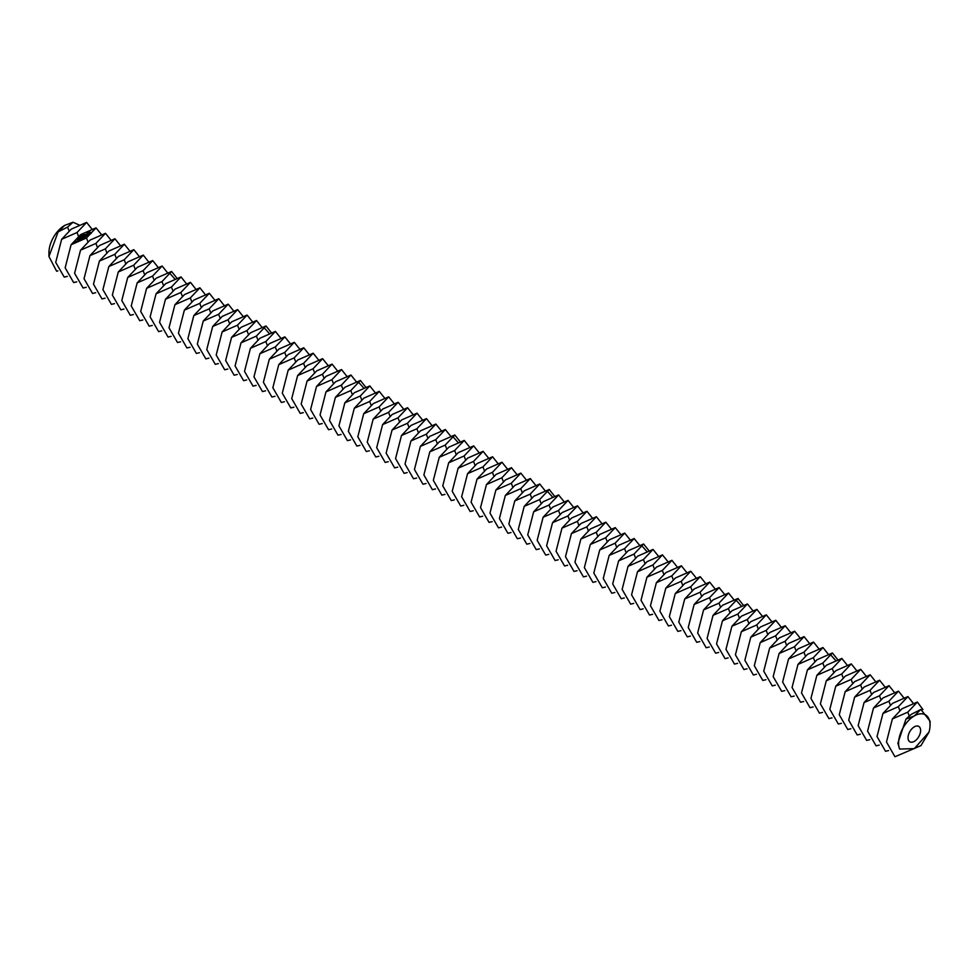 <?xml version="1.0" encoding="UTF-8"?>
<svg xmlns="http://www.w3.org/2000/svg" width="979" height="979" viewBox="0 0 979 979"><rect width="100%" height="100%" fill="white"/><g stroke="black" fill="none" stroke-linecap="round" stroke-linejoin="round"><path stroke-width="1.47" d="M908.022 737.738A8.897 5.14 120 0 0 909.87 741.801A8.897 5.14 120 0 0 918.767 736.673A8.897 5.14 120 0 0 918.767 726.394A8.897 5.14 120 0 0 911.902 728.78A8.897 5.14 120 0 0 908.022 737.738M929.022 732.072A22.248 12.849 120 0 0 930.05 725.011A22.248 12.849 120 0 0 914.313 715.93A22.248 12.849 120 0 0 898.587 743.183A22.248 12.849 120 0 0 899.615 749.057L914.313 748.641L929.022 732.072L920.958 745.619L894.965 756.755L886.472 741.996L892.383 718.929L907.778 712.161L917.36 702.041L901.965 708.796L892.383 718.929M79.115 224.986L73.033 222.245L67.588 227.079L58.14 231.876L64.687 225.403A22.248 12.849 120 0 0 48.95 252.655L48.95 256.51L56.635 271.232L57.871 270.938M905.967 719.075L911.412 714.254L920.86 709.457L914.313 715.93L905.967 719.075L897.89 743.183L899.615 749.057M920.86 709.457L930.05 721.156L930.05 725.011M61.64 239.292L71.222 229.172L86.617 222.404L77.035 232.525L61.64 239.292L55.717 262.372L64.222 277.118L67.306 276.384M92.002 229.147L86.617 222.404M64.687 225.403L73.033 222.245M58.14 231.876L48.95 256.51M882.948 713.471L892.53 703.35L907.925 696.583L898.343 706.703L882.948 713.471L877.025 736.551L885.53 751.297L888.614 750.563M922.952 709.604L917.36 702.041M71.075 244.75L80.657 234.617L96.052 227.862L86.47 237.983L71.075 244.75L65.152 267.818L73.658 282.576L76.741 281.842M101.437 234.605L96.052 227.862M873.513 708.025L883.082 697.905L898.477 691.137L888.908 701.258L873.513 708.025L867.59 731.105L876.095 745.851L879.179 745.117M913.309 703.326L907.925 696.583M83.729 234.532L84.573 234.409L83.729 234.434M83.448 235.131L83.142 234.483L83.827 235.021M82.921 235.694L82.04 235.29L82.921 235.694M81.893 236.453L81.257 235.878L82.469 236.025L81.893 236.453M91.157 233.271L89.689 231.68L86.935 232.525L88.391 234.116L91.157 233.271M81.269 236.918L80.388 236.514L81.269 236.918M80.278 237.053L81.086 237.053L80.278 237.053M79.556 238.068L78.871 237.75L79.544 237.983M78.956 238.509L78.259 238.203L78.944 238.435M77.843 238.815L78.565 238.913L77.843 238.692M77.757 239.402L77.06 239.084L77.745 239.317M87.743 234.691L85.809 234.936L86.225 234.091L85.222 234.874L87.168 234.63L86.739 235.474L87.743 234.691M86.458 235.694L84.243 235.29L85.479 236.551L86.458 235.951M85.283 236.82L83.545 235.939L82.53 236.563L84.989 236.783L84.255 237.444L85.283 236.82M82.811 238.582L82.199 237.689L82.811 238.582M82.199 237.689L83.961 237.677L82.248 236.906L83.399 237.616L81.893 237.542L82.383 238.374L80.865 237.787L82.603 238.68M81.453 239.647L82.26 238.925L80.351 238.166L81.122 238.619L80.572 239.157L81.979 238.998L81.453 239.647M81.012 239.965L79.091 239.109L80.988 239.855M76.325 241.275L77.867 241.275L76.325 241.275M79.666 240.969L80.462 240.247L78.748 239.476L77.733 240.1L78.699 239.647L78.785 240.479L80.192 240.32L79.666 240.969M77.06 241.874L75.995 241.397L76.252 242.192L77.047 241.764M76.325 242.425L74.465 242.168L76.301 242.315M80.523 250.196L90.092 240.075L105.487 233.308L95.918 243.428L80.523 250.196L74.6 273.276L83.105 288.022L86.189 287.288M110.884 240.051L105.487 233.308M864.065 702.567L873.647 692.447L889.042 685.679L879.46 695.812L864.065 702.567L858.142 725.647L866.648 740.405L869.731 739.671M903.874 697.88L898.477 691.137M90.998 233.479L90.79 232.769M90.802 232.5L87.082 232.304M87.29 233.026L87.278 233.663M89.958 255.641L99.54 245.521L114.935 238.754L105.353 248.874L89.958 255.641L84.035 278.721L92.54 293.467L95.624 292.733M120.319 245.496L114.935 238.754M854.63 697.121L864.212 687.001L879.607 680.234L870.025 690.354L854.63 697.121L848.707 720.201L857.212 734.948L860.296 734.213M894.427 692.422L889.042 685.679M89.897 233.651L88.086 233.565L88.514 232.341L89.995 232.586L89.578 233.81M99.393 261.099L108.975 250.979L124.37 244.212L114.788 254.332L99.393 261.099L93.482 284.167L101.975 298.925L105.071 298.191M129.754 250.954L124.37 244.212M845.183 691.676L854.765 681.555L870.16 674.788L860.578 684.908L845.183 691.676L839.26 714.743L847.765 729.502L850.861 728.768M884.992 686.977L879.607 680.234M77.574 241.25L76.607 241.189L77.574 241.495M76.032 242.388L75.395 242.486L76.032 242.633M108.84 266.545L118.422 256.425L133.817 249.657L124.235 259.778L108.84 266.545L102.917 289.625L111.422 304.371L114.506 303.637M139.202 256.4L133.817 249.657M835.748 686.218L845.33 676.097L860.725 669.33L851.143 679.45L835.748 686.218L829.825 709.298L838.33 724.044L841.414 723.31M875.544 681.531L870.16 674.788M118.275 271.991L127.857 261.87L143.252 255.103L133.67 265.236L118.275 271.991L112.352 295.071L120.858 309.829L123.954 309.095M148.637 261.846L143.252 255.103M826.3 680.772L835.882 670.652L851.277 663.884L841.695 674.005L826.3 680.772L820.39 703.852L828.883 718.598L831.979 717.864M866.109 676.073L860.725 669.33M127.723 277.449L137.305 267.328L152.7 260.561L143.118 270.681L127.723 277.449L121.8 300.529L130.305 315.275L133.389 314.54M158.084 267.304L152.7 260.561M816.865 675.326L826.447 665.194L841.842 658.439L832.26 668.559L816.865 675.326L810.942 698.394L819.447 713.153L822.531 712.418M856.662 670.627L851.277 663.884M137.158 282.894L146.74 272.774L162.135 266.007L152.553 276.127L137.158 282.894L131.235 305.974L139.74 320.72L142.824 319.986M167.519 272.749L162.135 266.007M807.43 669.869L817 659.748L832.395 652.981L822.825 663.101L807.43 669.869L801.507 692.948L810.012 707.695L813.096 706.96M847.227 665.182L841.842 658.439M146.605 288.352L156.175 278.22L171.57 271.464L162 281.585L146.605 288.352L140.682 311.42L149.187 326.178L152.271 325.444M176.966 278.207L171.57 271.464M828.344 654.278L822.96 647.535L807.565 654.302L797.983 664.423L792.06 687.503L800.565 702.249L803.649 701.515M837.791 659.724L832.395 652.981M822.96 647.535L813.378 657.655L797.983 664.423M156.04 293.798L165.622 283.677L181.017 276.91L171.435 287.031L156.04 293.798L150.117 316.878L158.622 331.624L161.706 330.89M186.402 283.653L181.017 276.91M788.548 658.965L798.13 648.844L813.525 642.077L803.943 652.21L788.548 658.965L782.625 682.045L791.13 696.803L794.214 696.069M165.475 299.244L175.057 289.123L190.452 282.356L180.87 292.476L165.475 299.244L159.565 322.324L168.058 337.07L171.154 336.335M195.837 289.099L190.452 282.356M779.1 653.519L788.682 643.399L804.077 636.631L794.495 646.752L779.1 653.519L773.177 676.599L781.683 691.345L784.779 690.611M818.909 648.82L813.525 642.077M174.923 304.702L184.505 294.581L199.9 287.814L190.318 297.934L174.923 304.702L169 327.781L177.505 342.528L180.589 341.793M205.284 294.557L199.9 287.814M769.665 648.074L779.247 637.953L794.642 631.186L785.06 641.306L769.665 648.074L763.742 671.141L772.247 685.9L775.331 685.165M809.462 643.374L804.077 636.631M184.358 310.147L193.94 300.027L209.335 293.259L199.753 303.38L184.358 310.147L178.435 333.227L186.94 347.973L190.036 347.239M214.719 300.002L209.335 293.259M760.218 642.616L769.8 632.495L785.195 625.728L775.613 635.848L760.218 642.616L754.307 665.696L762.8 680.442L765.896 679.707M800.027 637.929L794.642 631.186M193.805 315.593L203.387 305.472L218.782 298.705L209.2 308.838L193.805 315.593L187.882 338.673L196.387 353.431L199.471 352.697M224.167 305.448L218.782 298.705M750.783 637.17L760.365 627.049L775.76 620.282L766.178 630.403L750.783 637.17L744.86 660.25L753.365 674.996L756.449 674.262M790.579 632.471L785.195 625.728M203.24 321.051L212.822 310.93L228.217 304.163L218.635 314.283L203.24 321.051L197.317 344.131L205.823 358.877L208.906 358.143M233.602 310.906L228.217 304.163M741.348 631.724L750.917 621.592L766.312 614.836L756.743 624.957L741.348 631.724L735.425 654.792L743.93 669.55L747.014 668.816M781.144 627.025L775.76 620.282M212.688 326.496L222.257 316.376L237.652 309.609L228.083 319.729L212.688 326.496L206.765 349.576L215.27 364.323L218.354 363.588M243.049 316.352L237.652 309.609M731.9 626.266L741.482 616.146L756.877 609.379L747.295 619.499L731.9 626.266L725.977 649.346L734.483 664.092L737.566 663.358M771.709 621.567L766.312 614.836M222.123 331.954L231.705 321.822L247.1 315.067L237.518 325.187L222.123 331.954L216.2 355.022L224.705 369.781L227.789 369.046M252.484 321.81L247.1 315.067M722.465 620.821L732.047 610.7L747.442 603.933L737.86 614.053L722.465 620.821L716.542 643.901L725.047 658.647L728.131 657.912M762.262 616.121L756.877 609.379M231.558 337.4L241.14 327.28L256.535 320.512L246.953 330.633L231.558 337.4L225.647 360.48L234.14 375.226L237.236 374.492M261.919 327.255L256.535 320.512M713.018 615.363L722.6 605.242L737.995 598.475L728.413 608.608L713.018 615.363L707.095 638.443L715.6 653.189L718.696 652.467M752.827 610.676L747.442 603.933M241.005 342.846L250.587 332.725L265.982 325.958L256.4 336.091L241.005 342.846L235.082 365.926L243.587 380.672L246.671 379.95M271.367 332.701L265.982 325.958M733.944 599.772L728.56 593.029L713.165 599.797L703.583 609.917L697.66 632.997L706.165 647.743L709.249 647.009M743.379 605.218L737.995 598.475M728.56 593.029L718.978 603.15L703.583 609.917M250.44 348.304L260.022 338.183L275.417 331.416L265.835 341.536L250.44 348.304L244.517 371.384L253.023 386.13L256.119 385.396M280.802 338.159L275.417 331.416M694.135 604.471L703.717 594.339L719.112 587.584L709.53 597.704L694.135 604.471L688.225 627.539L696.718 642.297L699.814 641.563M259.888 353.749L269.47 343.629L284.865 336.862L275.283 346.982L259.888 353.749L253.965 376.829L262.47 391.576L265.554 390.841M290.249 343.605L284.865 336.862M684.7 599.013L694.282 588.893L709.677 582.126L700.095 592.246L684.7 599.013L678.777 622.093L687.282 636.839L690.366 636.105M724.497 594.326L719.112 587.584M269.323 359.207L278.905 349.075L294.3 342.32L284.718 352.44L269.323 359.207L263.4 382.275L271.905 397.033L274.989 396.299M299.684 349.05L294.3 342.32M675.265 593.568L684.835 583.447L700.23 576.68L690.66 586.8L675.265 593.568L669.342 616.648L677.847 631.394L680.931 630.66M715.062 588.868L709.677 582.126M278.77 364.653L288.34 354.533L303.735 347.765L294.165 357.886L278.77 364.653L272.847 387.733L281.352 402.479L284.436 401.745M309.131 354.508L303.735 347.765M665.818 588.11L675.4 577.989L690.795 571.222L681.213 581.355L665.818 588.11L659.895 611.19L668.4 625.948L671.484 625.214M705.626 583.423L700.23 576.68M288.205 370.099L297.787 359.978L313.182 353.211L303.6 363.331L288.205 370.099L282.282 393.179L290.787 407.925L293.871 407.191M318.567 359.954L313.182 353.211M656.383 582.664L665.965 572.544L681.36 565.776L671.778 575.897L656.383 582.664L650.46 605.744L658.965 620.49L662.049 619.756M696.179 577.965L690.795 571.222M297.64 375.557L307.222 365.436L322.617 358.669L313.035 368.789L297.64 375.557L291.73 398.624L300.223 413.383L303.319 412.648M328.002 365.412L322.617 358.669M646.935 577.218L656.517 567.098L671.912 560.331L662.33 570.451L646.935 577.218L641.012 600.298L649.518 615.045L652.614 614.31M686.744 572.519L681.36 565.776M307.088 381.002L316.67 370.882L332.065 364.115L322.483 374.235L307.088 381.002L301.165 404.082L309.67 418.828L312.754 418.094M337.449 370.857L332.065 364.115M637.5 571.76L647.082 561.64L662.477 554.873L652.895 564.993L637.5 571.76L631.577 594.84L640.082 609.587L643.166 608.852M677.297 567.074L671.912 560.331M316.523 386.448L326.105 376.328L341.5 369.56L331.918 379.693L316.523 386.448L310.6 409.528L319.105 424.286L322.201 423.552M346.884 376.303L341.5 369.56M628.053 566.315L637.635 556.194L653.03 549.427L643.448 559.547L628.053 566.315L622.142 589.395L630.635 604.141L633.731 603.407M667.862 561.616L662.477 554.873M325.97 391.906L335.552 381.786L350.947 375.018L341.365 385.139L325.97 391.906L320.047 414.986L328.552 429.732L331.636 428.998M356.332 381.761L350.947 375.018M618.618 560.869L628.2 550.736L643.595 543.981L634.013 554.102L618.618 560.869L612.695 583.937L621.2 598.695L624.284 597.961M658.414 556.17L653.03 549.427M335.405 397.352L344.987 387.231L360.382 380.464L350.8 390.584L335.405 397.352L329.482 420.432L337.988 435.178L341.071 434.443M365.767 387.207L360.382 380.464M639.544 545.266L634.147 538.523L618.752 545.291L609.183 555.411L603.26 578.491L611.765 593.237L614.849 592.503M648.979 550.724L643.595 543.981M634.147 538.523L624.578 548.644L609.183 555.411M344.853 402.81L354.422 392.677L369.817 385.922L360.248 396.042L344.853 402.81L338.93 425.877L347.435 440.636L350.519 439.901M375.214 392.665L369.817 385.922M599.735 549.965L609.317 539.845L624.712 533.078L615.13 543.198L599.735 549.965L593.812 573.045L602.318 587.792L605.401 587.057M354.288 408.255L363.87 398.135L379.265 391.367L369.683 401.488L354.288 408.255L348.365 431.335L356.87 446.081L359.954 445.347M384.649 398.11L379.265 391.367M590.3 544.508L599.882 534.387L615.277 527.62L605.695 537.752L590.3 544.508L584.377 567.587L592.882 582.346L595.966 581.612M630.097 539.821L624.712 533.078M363.723 413.701L373.305 403.581L388.7 396.813L379.118 406.934L363.723 413.701L357.812 436.781L366.305 451.527L369.401 450.793M394.084 403.556L388.7 396.813M580.853 539.062L590.435 528.941L605.83 522.174L596.248 532.295L580.853 539.062L574.93 562.142L583.435 576.888L586.531 576.154M620.662 534.363L615.277 527.62M373.17 419.159L382.752 409.038L398.147 402.271L388.565 412.392L373.17 419.159L367.247 442.227L375.752 456.985L378.836 456.251M403.532 409.014L398.147 402.271M571.418 533.616L581 523.496L596.395 516.728L586.813 526.849L571.418 533.616L565.495 556.684L574 571.442L577.084 570.708M611.214 528.917L605.83 522.174M382.605 424.605L392.187 414.484L407.582 407.717L398 417.837L382.605 424.605L376.682 447.684L385.188 462.431L388.284 461.696M412.967 414.46L407.582 407.717M561.97 528.158L571.552 518.038L586.947 511.271L577.365 521.391L561.97 528.158L556.06 551.238L564.553 565.984L567.649 565.25M601.779 523.471L596.395 516.728M392.053 430.05L401.635 419.93L417.03 413.162L407.448 423.295L392.053 430.05L386.13 453.13L394.635 467.889L397.719 467.154M422.414 419.905L417.03 413.162M552.535 522.713L562.117 512.592L577.512 505.825L567.93 515.945L552.535 522.713L546.612 545.792L555.117 560.539L558.201 559.804M592.332 518.013L586.947 511.271M401.488 435.508L411.07 425.388L426.465 418.62L416.883 428.741L401.488 435.508L395.565 458.588L404.07 473.334L407.154 472.6M431.849 425.363L426.465 418.62M543.1 517.267L552.67 507.134L568.065 500.379L558.495 510.5L543.1 517.267L537.177 540.335L545.682 555.093L548.766 554.359M582.897 512.568L577.512 505.825M410.935 440.954L420.505 430.833L435.9 424.066L426.33 434.186L410.935 440.954L405.012 464.034L413.517 478.78L416.601 478.046M441.296 430.809L435.9 424.066M533.653 511.809L543.235 501.689L558.63 494.921L549.048 505.042L533.653 511.809L527.73 534.889L536.235 549.635L539.319 548.901M573.461 507.122L568.065 500.379M420.37 446.412L429.952 436.279L445.347 429.524L435.765 439.644L420.37 446.412L414.447 469.479L422.952 484.238L426.036 483.504M450.732 436.267L445.347 429.524M524.218 506.363L533.8 496.243L549.195 489.476L539.613 499.596L524.218 506.363L518.295 529.443L526.8 544.189L529.884 543.455M564.014 501.664L558.63 494.921M429.805 451.857L439.387 441.737L454.782 434.97L445.2 445.09L429.805 451.857L423.895 474.937L432.388 489.684L435.484 488.949M460.167 441.713L454.782 434.97M545.132 490.76L539.747 484.018L524.352 490.785L514.77 500.905L508.847 523.985L517.353 538.731L520.449 538.009M554.579 496.218L549.195 489.476M539.747 484.018L530.165 494.15L514.77 500.905M439.253 457.303L448.835 447.183L464.23 440.415L454.648 450.536L439.253 457.303L433.33 480.383L441.835 495.129L444.919 494.407M469.614 447.158L464.23 440.415M505.335 495.46L514.917 485.339L530.312 478.572L520.73 488.692L505.335 495.46L499.412 518.54L507.917 533.286L511.001 532.552M448.688 462.761L458.27 452.641L473.665 445.873L464.083 455.994L448.688 462.761L442.765 485.841L451.27 500.587L454.366 499.853M479.049 452.616L473.665 445.873M495.888 490.014L505.47 479.881L520.865 473.126L511.283 483.247L495.888 490.014L489.977 513.094L498.47 527.84L501.566 527.106M535.697 485.315L530.312 478.572M458.135 468.207L467.717 458.086L483.112 451.319L473.53 461.439L458.135 468.207L452.212 491.287L460.717 506.033L463.801 505.299M488.497 458.062L483.112 451.319M486.453 484.556L496.035 474.436L511.43 467.668L501.848 477.789L486.453 484.556L480.53 507.636L489.035 522.382L492.119 521.648M526.249 479.869L520.865 473.126M467.57 473.652L477.152 463.532L492.547 456.765L482.965 466.897L467.57 473.652L461.647 496.732L470.153 511.491L473.236 510.757M497.932 463.508L492.547 456.765M477.018 479.11L486.587 468.99L501.982 462.223L492.413 472.343L477.018 479.11L471.095 502.19L479.6 516.936L482.684 516.202M516.814 474.411L511.43 467.668M507.379 468.965L501.982 462.223M909.234 715.918L907.778 712.161M69.044 230.836L67.588 227.079M899.799 710.46L898.343 706.703M78.491 236.282L77.035 232.525M890.364 705.015L888.908 701.258M87.926 241.74L86.47 237.983M880.916 699.569L879.46 695.812M97.374 247.185L95.918 243.428M871.481 694.111L870.025 690.354M106.809 252.631L105.353 248.874M862.034 688.665L860.578 684.908M116.244 258.089L114.788 254.332M852.599 683.207L851.143 679.45M125.691 263.535L124.235 259.778M843.152 677.762L841.695 674.005M135.126 268.992L133.67 265.236M833.716 672.316L832.26 668.559M144.574 274.438L143.118 270.681M824.281 666.858L822.825 663.101M154.009 279.884L152.553 276.127M830.89 655.086L835.674 660.482M170.065 273.569L174.849 278.966M814.834 661.412L813.378 657.655M163.456 285.342L162 281.585M172.891 290.787L171.435 287.031M805.399 655.967L803.943 652.21M182.327 296.233L180.87 292.476M795.951 650.509L794.495 646.752M191.774 301.691L190.318 297.934M786.516 645.063L785.06 641.306M201.209 307.137L199.753 303.38M777.069 639.605L775.613 635.848M210.656 312.595L209.2 308.838M767.634 634.159L766.178 630.403M220.091 318.04L218.635 314.283M758.199 628.714L756.743 624.957M229.539 323.486L228.083 319.729M748.751 623.256L747.295 619.499M238.974 328.944L237.518 325.187M739.316 617.81L737.86 614.053M248.409 334.39L246.953 330.633M729.869 612.352L728.413 608.608M264.465 328.075L269.262 333.472M736.489 600.592L741.274 605.989M257.856 339.835L256.4 336.091M720.434 606.907L718.978 603.15M267.291 345.293L265.835 341.536M710.987 601.461L709.53 597.704M276.739 350.739L275.283 346.982M701.551 596.003L700.095 592.246M286.174 356.197L284.718 352.44M692.116 590.557L690.66 586.8M295.621 361.643L294.165 357.886M682.669 585.112L681.213 581.355M305.056 367.088L303.6 363.331M673.234 579.654L671.778 575.897M314.492 372.546L313.035 368.789M663.786 574.208L662.33 570.451M323.939 377.992L322.483 374.235M654.351 568.75L652.895 564.993M333.374 383.438L331.918 379.693M644.904 563.304L643.448 559.547M342.821 388.896L341.365 385.139M635.469 557.859L634.013 554.102M358.865 382.569L363.662 387.965M642.077 546.086L646.874 551.483M352.256 394.341L350.8 390.584M626.034 552.401L624.578 548.644M361.704 399.799L360.248 396.042M616.586 546.955L615.13 543.198M371.139 405.245L369.683 401.488M607.151 541.509L605.695 537.752M380.574 410.69L379.118 406.934M597.704 536.051L596.248 532.295M390.021 416.148L388.565 412.392M588.269 530.606L586.813 526.849M399.456 421.594L398 417.837M578.822 525.148L577.365 521.391M408.904 427.052L407.448 423.295M569.386 519.702L567.93 515.945M418.339 432.498L416.883 428.741M559.951 514.256L558.495 510.5M427.786 437.943L426.33 434.186M550.504 508.799L549.048 505.042M437.221 443.401L435.765 439.644M541.069 503.353L539.613 499.596M453.277 437.075L458.062 442.471M547.677 491.58L552.462 496.977M446.657 448.847L445.2 445.09M531.621 497.895L530.165 494.15M456.104 454.293L454.648 450.536M522.186 492.449L520.73 488.692M465.539 459.751L464.083 455.994M512.739 487.004L511.283 483.247M474.986 465.196L473.53 461.439M503.304 481.546L501.848 477.789M484.421 470.654L482.965 466.897M493.869 476.1L492.413 472.343"/></g></svg>

